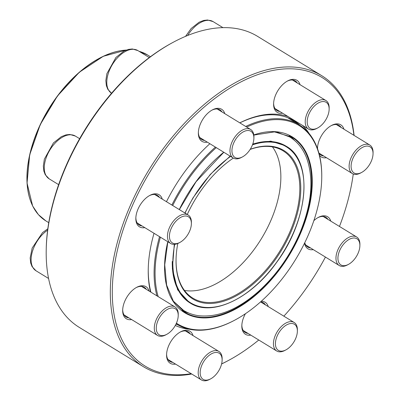 <?xml version="1.0" encoding="UTF-8"?>
<svg xmlns="http://www.w3.org/2000/svg" width="400" height="400" viewBox="0 0 400 400"><rect width="100%" height="100%" fill="white"/><g stroke="black" fill="none" stroke-linecap="round" stroke-linejoin="round"><path stroke-width="0.6" d="M321.74 75.69L257.605 36.39A170.645 98.12 121.5 0 0 173.07 42.355A170.645 98.12 121.5 0 0 46.225 249.37A170.645 98.12 121.5 0 0 79.29 327.395L143.425 366.695A170.645 98.12 -58.5 0 1 148.92 169.925A170.645 98.12 -58.5 0 1 321.74 75.69A170.645 98.12 -58.5 0 1 354.095 135.42M221.62 363.895A169.255 97.32 121.5 0 0 228.97 360.185L227.96 360.73A170.645 98.12 -58.5 0 1 221.6 363.97M191.725 374.005A170.645 98.12 -58.5 0 1 143.425 366.695M46.225 249.37L46.25 248.22A169.255 97.32 -58.5 0 1 172.06 42.9L173.07 42.355M144.795 227.635A18.805 10.815 -58.5 0 1 135.835 218.23A18.805 10.815 -58.5 0 1 149.815 195.415A18.805 10.815 -58.5 0 1 162.265 199.125M131.635 319.565A18.805 10.815 -58.5 0 1 122.675 310.16A18.805 10.815 -58.5 0 1 136.655 287.345A18.805 10.815 -58.5 0 1 149.1 291.055M175.535 364.085A18.805 10.815 -58.5 0 1 166.575 354.68A18.805 10.815 -58.5 0 1 180.555 331.865A18.805 10.815 -58.5 0 1 193.005 335.575M250.785 335.115A18.805 10.815 -58.5 0 1 241.825 325.71A18.805 10.815 -58.5 0 1 245.44 313.7M261.255 301.275A18.805 10.815 -58.5 0 1 268.25 306.61M313.3 249.625A18.805 10.815 -58.5 0 1 304.545 243.16M313.835 220.67A18.805 10.815 -58.5 0 1 318.32 217.405A18.805 10.815 -58.5 0 1 330.765 221.12M326.46 157.695A18.805 10.815 -58.5 0 1 319.52 155.46M317.495 148.65A18.805 10.815 -58.5 0 1 317.5 148.29A18.805 10.815 -58.5 0 1 331.48 125.48A18.805 10.815 -58.5 0 1 343.925 129.19M282.555 113.175A18.805 10.815 -58.5 0 1 273.595 103.77A18.805 10.815 -58.5 0 1 287.575 80.96A18.805 10.815 -58.5 0 1 300.025 84.67M207.31 142.145A18.805 10.815 -58.5 0 1 198.35 132.74A18.805 10.815 -58.5 0 1 212.33 109.925A18.805 10.815 -58.5 0 1 224.775 113.64M339.46 226.445A169.255 97.32 121.5 0 0 353.26 174.01M353.92 135.315A169.255 97.32 121.5 0 0 238.105 83.41A169.255 97.32 121.5 0 0 114.64 264.25A169.255 97.32 121.5 0 0 191.185 373.67M228.97 360.185A169.255 97.32 121.5 0 0 258.77 340.005M283.855 316.17A169.255 97.32 121.5 0 0 325.435 257.065M189.38 329.23A119.105 68.485 -58.5 0 1 175.285 325.47M150.48 291.9A119.105 68.485 -58.5 0 1 148.25 268.885A119.105 68.485 -58.5 0 1 154.035 233.295M166.46 201.7A119.105 68.485 -58.5 0 1 209.875 143.715M239.79 122.84A119.105 68.485 -58.5 0 1 288.175 116.62M302.46 125.37A119.105 68.485 -58.5 0 1 309.225 133.645M221.97 111.92A17.415 10.01 121.5 0 0 219.945 109.86A17.415 10.01 121.5 0 0 211.815 110.215M198.37 132.15A17.415 10.01 121.5 0 0 201.75 139.555A17.415 10.01 121.5 0 0 204.505 140.425M148.265 268.31A117.71 67.685 121.5 0 0 150.9 292.16M175.995 324.11A117.71 67.685 121.5 0 0 177.805 324.84M300.06 125.325A117.71 67.685 121.5 0 0 294.085 120.825A117.71 67.685 121.5 0 0 239.835 122.865M297.22 82.95A17.415 10.01 121.5 0 0 295.195 80.895A17.415 10.01 121.5 0 0 287.06 81.245M273.62 103.18A17.415 10.01 121.5 0 0 276.995 110.585A17.415 10.01 121.5 0 0 279.75 111.46M341.12 127.47A17.415 10.01 121.5 0 0 339.095 125.415A17.415 10.01 121.5 0 0 330.965 125.765M317.525 147.7A17.415 10.01 121.5 0 0 317.59 148.91M318.905 153.1A17.415 10.01 121.5 0 0 320.9 155.105A17.415 10.01 121.5 0 0 323.655 155.98M327.96 219.4A17.415 10.01 121.5 0 0 325.935 217.34A17.415 10.01 121.5 0 0 317.805 217.695M304.76 242.72A17.415 10.01 121.5 0 0 307.74 247.035A17.415 10.01 121.5 0 0 310.495 247.91M265.445 304.89A17.415 10.01 121.5 0 0 263.42 302.83A17.415 10.01 121.5 0 0 260.5 301.95M241.85 325.12A17.415 10.01 121.5 0 0 245.225 332.525A17.415 10.01 121.5 0 0 247.98 333.395M190.2 333.86A17.415 10.01 121.5 0 0 188.17 331.8A17.415 10.01 121.5 0 0 180.04 332.15M166.6 354.09A17.415 10.01 121.5 0 0 169.975 361.495A17.415 10.01 121.5 0 0 172.73 362.365M146.295 289.34A17.415 10.01 121.5 0 0 144.27 287.28A17.415 10.01 121.5 0 0 136.14 287.63M122.695 309.57A17.415 10.01 121.5 0 0 126.075 316.975A17.415 10.01 121.5 0 0 128.83 317.845M159.455 197.41A17.415 10.01 121.5 0 0 157.43 195.35A17.415 10.01 121.5 0 0 149.3 195.705M135.86 217.64A17.415 10.01 121.5 0 0 139.235 225.045A17.415 10.01 121.5 0 0 141.99 225.915M242.5 156.89L241.49 157.43A16.715 9.61 -58.5 0 1 233.21 158.015A16.715 9.61 -58.5 0 1 231.835 142.445A16.715 9.61 -58.5 0 1 250.68 129.51A16.715 9.61 -58.5 0 1 253.915 137.155L253.89 138.3A15.325 8.81 121.5 0 0 246.115 130.735A15.325 8.81 121.5 0 0 233.65 143.15A15.325 8.81 121.5 0 0 233.195 155.725A15.325 8.81 121.5 0 0 242.5 156.89A15.325 8.81 121.5 0 0 253.89 138.3M317.75 127.92L316.74 128.465A16.715 9.61 -58.5 0 1 308.46 129.05A16.715 9.61 -58.5 0 1 305.745 117.495A16.715 9.61 -58.5 0 1 314.585 103.215A16.715 9.61 -58.5 0 1 325.925 100.54A16.715 9.61 -58.5 0 1 329.165 108.185L329.14 109.33A15.325 8.81 121.5 0 0 315.775 104.775A15.325 8.81 121.5 0 0 307.23 122.855A15.325 8.81 121.5 0 0 317.75 127.92A15.325 8.81 121.5 0 0 329.14 109.33M361.65 172.44L360.64 172.985A16.715 9.61 -58.5 0 1 354.675 174.37A16.715 9.61 -58.5 0 1 352.36 173.57A16.715 9.61 -58.5 0 1 351.87 156.12A16.715 9.61 -58.5 0 1 367.515 144.26A16.715 9.61 -58.5 0 1 369.83 145.06A16.715 9.61 -58.5 0 1 373.065 152.705L373.04 153.85A15.325 8.81 121.5 0 0 367.95 146.11A15.325 8.81 121.5 0 0 351.585 162.345A15.325 8.81 121.5 0 0 361.65 172.44A15.325 8.81 121.5 0 0 373.04 153.85M348.49 264.37L347.48 264.915A16.715 9.61 -58.5 0 1 339.2 265.5A16.715 9.61 -58.5 0 1 336.245 260.955A16.715 9.61 -58.5 0 1 342.335 242.64A16.715 9.61 -58.5 0 1 356.665 236.99A16.715 9.61 -58.5 0 1 359.625 241.53A16.715 9.61 -58.5 0 1 359.905 244.635L359.88 245.78A15.325 8.81 121.5 0 0 359.62 242.935A15.325 8.81 121.5 0 0 347.44 240.505A15.325 8.81 121.5 0 0 337.94 258.8A15.325 8.81 121.5 0 0 348.49 264.37A15.325 8.81 121.5 0 0 359.88 245.78M182.155 310.545A102.65 59.025 121.5 0 0 188.855 313.095M294.61 140.505A102.65 59.025 121.5 0 0 289.3 135.695M216.27 147.635A116.32 66.885 121.5 0 0 190.545 176.16A116.32 66.885 121.5 0 0 172.7 205.525M160.415 237.205A116.32 66.885 121.5 0 0 158.18 296.62M176.43 323.17A116.32 66.885 121.5 0 0 235.265 319.88A116.32 66.885 121.5 0 0 321.73 178.77A116.32 66.885 121.5 0 0 246.695 127.07M171.87 205.015A117.015 67.285 -58.5 0 1 189.775 175.57A117.015 67.285 -58.5 0 1 215.4 147.105M245.69 126.455A117.015 67.285 -58.5 0 1 299.065 124.695A117.015 67.285 -58.5 0 1 321.74 178.2L321.73 178.77M235.265 319.88L234.76 320.15A117.015 67.285 -58.5 0 1 176.795 324.24A117.015 67.285 -58.5 0 1 176.13 323.825L176.795 324.24M156.965 295.875A117.015 67.285 -58.5 0 1 159.545 236.675M176.065 258.905A86.37 49.66 121.5 0 0 192.805 298.11A86.37 49.66 121.5 0 0 280.275 250.415A86.37 49.66 121.5 0 0 283.055 150.825A86.37 49.66 121.5 0 0 250.14 149.425M187.28 214.455A87.065 50.06 -58.5 0 1 202.585 188.385A87.065 50.06 -58.5 0 1 233.325 158.085M250.22 149.3A87.065 50.06 -58.5 0 1 300.225 198.3A87.065 50.06 -58.5 0 1 233.395 297.33A87.065 50.06 -58.5 0 1 176.055 259.19A87.065 50.06 -58.5 0 1 177.795 243.49M285.975 349.86L284.965 350.4A16.715 9.61 -58.5 0 1 276.685 350.985A16.715 9.61 -58.5 0 1 275.31 335.415A16.715 9.61 -58.5 0 1 294.155 322.48A16.715 9.61 -58.5 0 1 297.39 330.12L297.365 331.27A15.325 8.81 121.5 0 0 286.72 324.845A15.325 8.81 121.5 0 0 275.42 343.285A15.325 8.81 121.5 0 0 285.975 349.86A15.325 8.81 121.5 0 0 295.66 338.535A15.325 8.81 121.5 0 0 297.365 331.27M210.73 378.825L209.72 379.37A16.715 9.61 -58.5 0 1 201.435 379.955A16.715 9.61 -58.5 0 1 198.725 368.4A16.715 9.61 -58.5 0 1 207.565 354.125A16.715 9.61 -58.5 0 1 218.905 351.45A16.715 9.61 -58.5 0 1 222.145 359.09L222.12 360.235A15.325 8.81 121.5 0 0 211.47 353.815A15.325 8.81 121.5 0 0 200.17 372.255A15.325 8.81 121.5 0 0 210.73 378.825A15.325 8.81 121.5 0 0 213.535 376.91A15.325 8.81 121.5 0 0 222.12 360.235M166.825 334.305L165.815 334.85A16.715 9.61 -58.5 0 1 159.85 336.235A16.715 9.61 -58.5 0 1 157.535 335.435A16.715 9.61 -58.5 0 1 157.045 317.985A16.715 9.61 -58.5 0 1 172.69 306.125A16.715 9.61 -58.5 0 1 175.005 306.93A16.715 9.61 -58.5 0 1 178.24 314.57L178.215 315.715A15.325 8.81 121.5 0 0 162.08 313.925A15.325 8.81 121.5 0 0 161.355 335.575A15.325 8.81 121.5 0 0 166.825 334.305A15.325 8.81 121.5 0 0 178.215 315.715M179.985 242.375L178.975 242.92A16.715 9.61 -58.5 0 1 170.695 243.505A16.715 9.61 -58.5 0 1 167.74 238.965A16.715 9.61 -58.5 0 1 173.83 220.645A16.715 9.61 -58.5 0 1 188.165 215A16.715 9.61 -58.5 0 1 191.12 219.54A16.715 9.61 -58.5 0 1 191.405 222.64L191.375 223.79A15.325 8.81 121.5 0 0 179.34 218.225A15.325 8.81 121.5 0 0 169.685 238.75A15.325 8.81 121.5 0 0 179.985 242.375A15.325 8.81 121.5 0 0 191.375 223.79M137.85 50.57A25.075 14.42 121.5 0 0 112.51 64.33A25.075 14.42 121.5 0 0 111.545 93.265L107.755 89.22L106.345 85.555L105.84 80.585L106.87 73.68L115.92 57.47L123.835 51.195L128.44 49.395L132.345 48.97L137.85 50.57L149.28 57.575M222.955 27.645L213.095 21.6A25.075 14.42 121.5 0 0 187.685 35.475M167.855 241.765L164.735 264.805L166.62 285.085L173.37 301.215L184.49 312.115A102.65 59.025 121.5 0 0 288.45 255.425A102.65 59.025 121.5 0 0 291.755 137.06L274.45 131.89L253.815 135.085M179.285 209.56A103.07 59.265 -58.5 0 1 196 181.695A103.07 59.265 -58.5 0 1 223.745 152.22M253.795 134.93A103.07 59.265 -58.5 0 1 310.175 202.615A103.07 59.265 -58.5 0 1 218.935 315.87A103.07 59.265 -58.5 0 1 167.77 241.71M139.035 51.3L147.585 54.99A97.305 55.95 121.5 0 0 139.07 51.32M126.31 50.065A97.305 55.95 121.5 0 0 56.7 97.295A97.305 55.95 121.5 0 0 45.905 220.92L48.74 222.66M30.865 201.775A97.095 55.83 -58.5 0 1 56.535 97.225A97.095 55.83 -58.5 0 1 123.695 50.285M184.475 290.435A86.37 49.66 121.5 0 0 261.325 238.805A86.37 49.66 121.5 0 0 272.435 146.89M230.57 156.4A91.52 52.625 121.5 0 0 200.75 186.52A91.52 52.625 121.5 0 0 185.045 213.09M174.72 244.32A91.52 52.625 121.5 0 0 223.345 305.005A91.52 52.625 121.5 0 0 302.35 203.94A91.52 52.625 121.5 0 0 252.475 144.86M252.735 144.155A91.94 52.865 -58.5 0 1 286.16 146.195C313.405 161.04 308.58 219.49 276.945 261.955C251.3 298.58 211.835 317.365 190.09 302.98A91.94 52.865 -58.5 0 1 172.26 261.495M47.635 230.145A25.075 14.42 121.5 0 0 32.315 251.855A25.075 14.42 121.5 0 0 35.97 270.75L32.045 266.57L30.655 262.9L30.165 257.98L32.165 248.075L42.495 232.655L47.81 228.8M79.63 138.69L75.335 136.06A25.075 14.42 121.5 0 0 49.94 149.905A25.075 14.42 121.5 0 0 49.135 178.82L58.63 184.64M250.68 129.51L217.19 108.99M233.21 158.015L199.725 137.495M325.925 100.54L292.44 80.02M308.46 129.05L274.97 108.53M213.095 21.6L207.595 20L203.69 20.43L199.08 22.225L191.17 28.505L185.525 36.365M369.83 145.06L336.34 124.54M352.36 173.57L318.895 153.06M356.665 236.99L323.18 216.47M339.2 265.5L305.71 244.98M287.455 117.58L299.065 124.695M147.585 54.99L150.415 56.725M179.355 209.6L196.045 181.765L223.835 152.27M45.905 220.92L38.405 214.615L32.655 206.015L27.045 183.08L29.69 154.835L40.255 124.595L57.49 95.93L79.36 72.225L103.28 56.29L126.455 50.01M173.295 301.1L183.595 310.42C188.215 313.235 193.315 315.01 198.9 315.735C218.1 317.575 237.92 309.525 258.35 291.585C275.995 275.635 289.81 256.165 299.79 233.18C311.785 204.24 314.065 179.185 306.625 158.01C303.035 148.77 297.44 141.78 289.84 137.03L276.86 132.085M285.425 145.76L270.79 141.135L252.815 143.925M230.17 156.155L210.205 174.505L192.98 197.885L184.885 212.99M174.315 244.355L172.365 268.75L177.635 289.81L189.37 302.525M294.155 322.48L260.665 301.96M276.685 350.985L243.2 330.465M218.905 351.45L185.42 330.93M201.435 379.955L167.95 359.435M48.57 278.47L35.97 270.75M175.005 306.93L141.515 286.41M157.535 335.435L124.05 314.915M188.165 215L154.675 194.48M170.695 243.505L137.21 222.985M75.335 136.06L69.83 134.455L65.925 134.885L61.32 136.68L53.405 142.96L44.355 159.165L43.325 166.07L43.835 171.04L45.24 174.705L49.135 178.82"/></g></svg>

